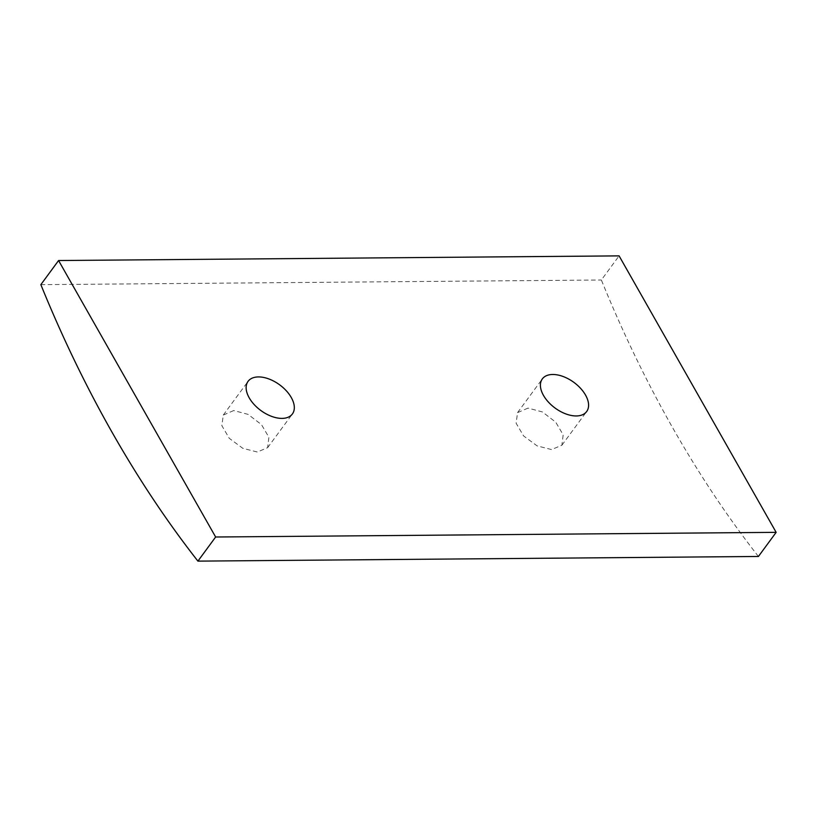 <?xml version="1.0" encoding="UTF-8"?>
<svg xmlns="http://www.w3.org/2000/svg" width="817" height="817" viewBox="0 0 817 817"><rect width="100%" height="100%" fill="white"/><g stroke="black" fill="none" stroke-linecap="round" stroke-linejoin="round"><path stroke-width="0.61" stroke-dasharray="4.08 3.06" d="M233.744 410.543L223.286 415.067L221.856 425.677L229.301 438.341L242.823 448.319L257.304 452.015L267.639 447.655L268.895 437.279L261.46 424.605L248.113 414.382L233.744 410.543M528.017 408.102L517.559 412.626L516.13 423.237L523.564 435.9L537.096 445.878L551.567 449.575L561.902 445.214L563.168 434.828L555.734 422.164L542.386 411.942L528.017 408.102M758.421 556.469A1146.68 740.131 89.5 0 1 601.363 279.996L619.092 255.874M40.85 284.653L601.363 279.996M223.286 415.067L248.051 381.365M517.559 412.616L542.325 378.914M561.912 445.214L586.677 411.513M267.639 447.655L292.404 413.953"/><path stroke-width="1.23" d="M258.448 376.923A27.523 15.911 36.3 0 0 248.051 381.365A27.523 15.911 36.3 0 0 254.148 404.527A27.523 15.911 36.3 0 0 282.008 418.396A27.523 15.911 36.3 0 0 292.404 413.953A27.523 15.911 36.3 0 0 286.318 390.792A27.523 15.911 36.3 0 0 258.448 376.923M58.579 260.531L619.092 255.874L776.15 532.347L758.421 556.469L197.908 561.126A1146.68 740.131 89.5 0 1 40.85 284.653L58.579 260.531L215.637 537.004L776.15 532.347M576.281 415.955A27.523 15.911 36.3 0 0 586.677 411.513A27.523 15.911 36.3 0 0 580.581 388.351A27.523 15.911 36.3 0 0 552.721 374.482A27.523 15.911 36.3 0 0 542.325 378.914A27.523 15.911 36.3 0 0 548.411 402.087A27.523 15.911 36.3 0 0 576.281 415.955M215.637 537.004L197.908 561.126"/></g></svg>

